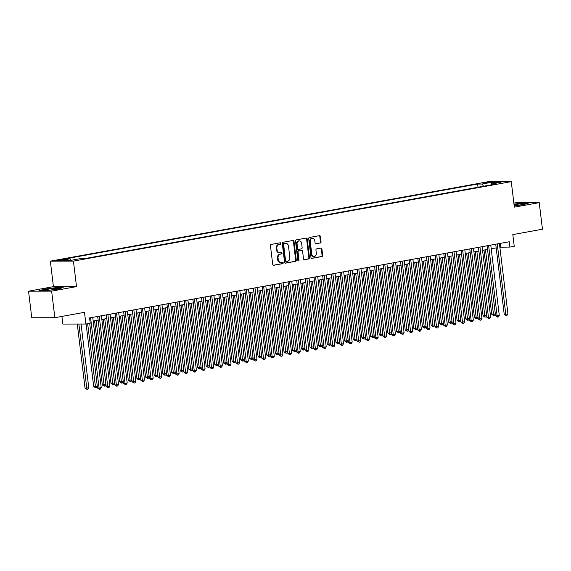<?xml version="1.0" encoding="UTF-8"?>
<svg xmlns="http://www.w3.org/2000/svg" width="571" height="571" viewBox="0 0 571 571"><rect width="100%" height="100%" fill="white"/><g stroke="black" fill="none" stroke-linecap="round" stroke-linejoin="round"><path stroke-width="0.86" d="M280.868 243.417A0.735 0.6 89.9 0 0 280.183 242.789L271.161 244.431A1.056 0.856 89.9 0 0 270.44 245.63L272.71 264.409A1.056 0.856 89.9 0 0 273.687 265.301L282.709 263.659A0.735 0.6 89.9 0 0 282.531 262.196L281.367 262.41A3.376 2.748 89.9 0 1 280.968 262.446A3.376 2.748 89.9 0 1 278.241 259.562L278.056 257.999A3.376 2.748 89.9 0 1 280.368 254.166L281.539 253.959A0.735 0.6 89.9 0 0 281.36 252.496L280.19 252.71A3.376 2.748 89.9 0 1 279.797 252.746A3.376 2.748 89.9 0 1 277.071 249.862L276.878 248.299A3.376 2.748 89.9 0 1 279.19 244.467L280.361 244.252A0.735 0.6 89.9 0 0 280.868 243.417M279.797 252.746L279.169 252.746A3.376 2.748 89.9 0 1 276.443 249.862L276.257 248.299A3.376 2.748 89.9 0 1 278.569 244.467L279.74 244.252A0.735 0.6 89.9 0 0 279.89 242.846M273.295 265.258L282.088 263.659A0.735 0.6 89.9 0 0 282.238 262.253M280.968 262.446L280.347 262.446A3.376 2.748 89.9 0 1 277.62 259.569L277.427 257.999A3.376 2.748 89.9 0 1 279.747 254.166L280.911 253.959A0.735 0.6 89.9 0 0 281.06 252.546M482.816 182.948L488.226 182.527L482.816 182.948M320.338 243.025A1.056 0.856 89.9 0 0 321.059 241.826L320.424 236.558A1.056 0.856 89.9 0 0 319.446 235.666L309.425 237.486A1.056 0.856 89.9 0 0 308.697 238.685L310.974 257.464A1.056 0.856 89.9 0 0 311.952 258.356L321.973 256.536A1.056 0.856 89.9 0 0 322.694 255.337L321.923 248.97A1.056 0.856 89.9 0 0 320.945 248.085L316.662 248.863A1.056 0.856 89.9 0 0 315.934 250.062L316.32 253.217A2.819 2.298 89.9 0 1 314.05 256.45A2.819 2.298 89.9 0 1 311.773 254.038L310.274 241.676A2.819 2.298 89.9 0 1 312.544 238.442A2.819 2.298 89.9 0 1 314.821 240.848L315.071 242.911A1.056 0.856 89.9 0 0 316.048 243.803L319.71 243.025A1.056 0.856 89.9 0 0 320.438 241.826L319.796 236.558A1.056 0.856 89.9 0 0 319.21 235.709M51.64 291.131L76.514 286.613L53.424 286.663L28.55 291.181L51.64 291.131L54.852 317.704L84.494 312.323L85.907 324.021L90.232 323.236L89.59 317.919L509.261 241.754L509.903 247.072L514.228 246.287L512.815 234.595L542.45 229.214L539.231 202.641L516.148 202.691L513.864 203.105M76.514 286.613L73.431 261.104L511.266 181.642L514.357 207.152L539.231 202.641M294.008 241.347A1.056 0.856 89.9 0 0 293.03 240.462L283.009 242.282A1.056 0.856 89.9 0 0 282.288 243.474L284.558 262.26A1.056 0.856 89.9 0 0 285.536 263.145L295.557 261.325A1.056 0.856 89.9 0 0 296.278 260.133L294.008 241.347L293.38 241.347A1.056 0.856 89.9 0 0 292.802 240.505M296.213 239.884L306.242 238.064A1.056 0.856 89.9 0 1 307.212 238.949L309.489 257.735A1.056 0.856 89.9 0 1 308.761 258.934L304.471 259.712A1.056 0.856 89.9 0 1 303.501 258.82L302.58 251.204A1.056 0.856 89.9 0 0 301.602 250.312L298.754 250.833A1.056 0.856 89.9 0 0 298.033 252.025L298.99 259.955A0.735 0.6 89.9 0 1 297.805 260.176L295.493 241.076A1.056 0.856 89.9 0 1 296.213 239.884M54.852 317.704L31.769 317.754L28.55 291.181M61.804 260.055L65.08 259.32L59.834 259.719L56.558 260.462L61.804 260.055M73.431 261.104L50.341 261.154L488.184 181.692L511.266 181.642M478.02 187.238L477.634 184.04L65.751 258.791L70.119 258.784L71.189 260.29M477.634 184.04L482.003 184.033L491.524 182.306L501.01 182.285L491.488 184.012L495.856 184.005L83.973 258.749L79.605 258.763L70.09 260.49L60.605 260.512L70.119 258.784M61.889 316.427L62.817 324.071L85.907 324.021M53.424 286.663L50.341 261.154M499.868 247.214L509.903 247.072M93.18 321.023L98.141 320.124M101.831 319.453L106.791 318.554M110.481 317.883L115.442 316.984M119.132 316.313L124.1 315.413M127.79 314.742L132.75 313.843M136.44 313.172L141.401 312.273M145.091 311.602L150.059 310.703M153.749 310.032L158.709 309.132M162.4 308.461L167.36 307.555M171.05 306.891L176.018 305.985M179.708 305.321L184.669 304.414M188.359 303.751L193.319 302.844M197.009 302.18L201.977 301.274M205.667 300.61L210.628 299.704M214.318 299.04L219.278 298.133M222.968 297.47L227.936 296.563M231.626 295.899L236.587 294.993M240.277 294.329L245.237 293.423M248.927 292.759L253.895 291.852M257.585 291.189L262.546 290.282M266.236 289.618L271.196 288.712M274.887 288.041L279.854 287.142M283.544 286.471L288.505 285.571M292.195 284.9L297.156 284.001M300.846 283.33L305.813 282.431M309.503 281.76L314.464 280.861M318.154 280.19L323.115 279.29M326.805 278.619L331.772 277.72M335.462 277.049L340.423 276.15M344.113 275.479L349.074 274.58M352.764 273.909L357.731 273.009M361.422 272.338L366.382 271.439M370.072 270.768L375.033 269.869M378.723 269.198L383.691 268.299M387.381 267.628L392.341 266.728M396.031 266.057L400.992 265.158M404.682 264.487L409.65 263.588M413.34 262.917L418.3 262.018M421.99 261.347L426.951 260.447M430.641 259.776L435.609 258.877M439.299 258.206L444.259 257.307M447.95 256.636L452.91 255.737M456.6 255.066L461.568 254.166M465.258 253.495L470.218 252.596M473.909 251.925L478.869 251.026M482.559 250.355L487.527 249.456M491.217 248.785L496.178 247.885M500.096 243.417L500.539 247.093M491.488 184.012L491.089 184.868M483.566 186.232L482.003 184.033M491.524 182.306L491.331 184.347M58.299 289.097L63.167 287.591L56.215 287.606L44.388 289.126L39.513 290.639L46.472 290.618L58.299 289.097M514.2 205.874L523.393 204.689L528.268 203.183L521.316 203.197L513.993 204.14M285.143 263.11L294.936 261.332A1.056 0.856 89.9 0 0 295.657 260.133L293.38 241.347M284.122 243.567A0.735 0.6 89.9 0 0 283.616 244.409L285.607 260.897A0.735 0.6 89.9 0 0 286.292 261.518L287.52 261.297A3.376 2.748 89.9 0 0 289.84 257.464L288.476 246.194A3.376 2.748 89.9 0 0 285.75 243.31A3.376 2.748 89.9 0 0 285.35 243.346L283.494 243.574A0.735 0.6 89.9 0 0 282.988 244.409L283.616 244.409M286.121 261.518L285.664 261.518A0.735 0.6 89.9 0 1 284.986 260.897L282.988 244.409M285.75 243.31L285.122 243.31A3.376 2.748 89.9 0 0 284.729 243.346L285.35 243.346M283.494 243.574L284.729 243.346M304.086 259.669L308.14 258.934A1.056 0.856 89.9 0 0 308.861 257.735L306.591 238.956A1.056 0.856 89.9 0 0 306.006 238.107M301.224 250.312A1.056 0.856 89.9 0 0 300.974 250.319L298.133 250.833A1.056 0.856 89.9 0 0 297.412 252.032L298.369 259.962L298.99 259.955M298.091 260.697A0.735 0.6 89.9 0 0 298.369 259.962M301.624 243.303A2.819 2.298 89.9 0 0 299.34 240.891A2.819 2.298 89.9 0 0 297.077 244.124L297.605 248.478A1.056 0.856 89.9 0 0 298.576 249.37L301.424 248.856A1.056 0.856 89.9 0 0 302.145 247.657L301.624 243.303M299.34 240.891L298.719 240.891A2.819 2.298 89.9 0 0 296.456 244.124L297.077 244.124M297.955 249.37A1.056 0.856 89.9 0 1 296.977 248.485L296.456 244.124M315.656 243.76L319.71 243.025M312.544 238.442L311.916 238.442A2.819 2.298 89.9 0 0 309.653 241.676L310.274 241.676M314.05 256.45L313.429 256.45A2.819 2.298 89.9 0 1 311.152 254.038L309.653 241.676M311.559 258.313L321.345 256.536A1.056 0.856 89.9 0 0 322.073 255.337L321.302 248.97A1.056 0.856 89.9 0 0 320.716 248.128M77.285 324.035L85.036 388.094L86.599 388.094L88.762 387.695L81.061 324.028M78.848 324.035L86.949 389.358L85.036 388.094M88.762 387.695L87.813 389.201L86.949 389.358M89.683 323.336L97.52 388.066L99.076 388.066L90.568 317.74M101.245 387.673L100.289 389.172L99.425 389.329L99.076 388.066L101.245 387.673L92.73 317.348M99.425 389.329L97.52 388.066M47.314 289.333A6.988 0.585 -6.9 0 0 44.517 290.239A6.988 0.585 -6.9 0 0 55.423 289.319A6.988 0.585 -6.9 0 0 58.242 288.583A6.988 0.585 -6.9 0 0 54.937 288.391A6.988 0.585 -6.9 0 0 47.314 289.333M40.448 290.632L44.631 289.34L56.094 287.863L62.325 287.848M514.185 205.753A6.988 0.585 -6.9 0 0 523.336 204.175A6.988 0.585 -6.9 0 0 523.364 204.033A6.988 0.585 -6.9 0 0 514.057 204.654M514.021 204.382L521.187 203.462L527.426 203.447M86.121 323.978L93.694 386.524L97.284 386.153M87.648 323.7L95.6 387.788L93.694 386.524M97.306 386.303L96.463 387.63L95.6 387.788M94.579 320.766L102.345 384.954L105.942 384.583M96.106 320.488L104.25 386.217L102.345 384.954M105.956 384.733L105.121 386.06L104.25 386.217M103.23 319.196L110.995 383.384L114.593 383.013M104.757 318.918L112.908 384.647L110.995 383.384M114.614 383.162L113.772 384.49L112.908 384.647M111.88 317.626L119.653 381.813L123.243 381.442M113.408 317.348L121.559 383.077L119.653 381.813M123.265 381.592L122.422 382.92L121.559 383.077M97.698 316.448L106.17 386.496L107.733 386.496L99.218 316.17M109.896 386.103L108.947 387.602L108.083 387.759L107.733 386.496L109.896 386.103L101.388 315.777M108.083 387.759L106.17 386.496M106.349 314.878L114.828 384.925L116.384 384.925L107.876 314.6M118.547 384.533L117.597 386.032L116.734 386.189L116.384 384.925L118.547 384.533L110.039 314.207M116.734 386.189L114.828 384.925M114.999 313.308L123.479 383.355L125.035 383.355L116.527 313.029M127.197 382.963L126.248 384.461L125.384 384.618L125.035 383.355L127.197 382.963L118.689 312.637M125.384 384.618L123.479 383.355M123.657 311.737L132.129 381.785L133.693 381.785L125.177 311.459M135.855 381.392L134.906 382.891L134.042 383.048L133.693 381.785L135.855 381.392L127.347 311.067M134.042 383.048L132.129 381.785M120.538 316.056L128.304 380.243L131.901 379.872M122.066 315.777L130.209 381.507L128.304 380.243M131.915 380.022L131.08 381.349L130.209 381.507M132.308 310.167L140.787 380.215L142.343 380.215L133.835 309.889M144.506 379.822L143.557 381.321L142.693 381.478L142.343 380.215L144.506 379.822L135.998 309.496M142.693 381.478L140.787 380.215M129.189 314.485L136.954 378.673L140.552 378.302M130.716 314.207L138.867 379.936L136.954 378.673M140.573 378.452L139.731 379.779L138.867 379.936M140.958 308.597L149.438 378.644L150.994 378.644L142.486 308.319M153.156 378.252L152.207 379.751L151.344 379.908L150.994 378.644L153.156 378.252L144.649 307.926M151.344 379.908L149.438 378.644M137.839 312.915L145.612 377.103L149.202 376.732M139.367 312.637L147.518 378.366L145.612 377.103M149.224 376.881L148.381 378.209L147.518 378.366M149.616 307.027L158.088 377.074L159.652 377.074L151.137 306.748M161.814 376.682L160.865 378.18L160.001 378.337L159.652 377.074L161.814 376.682L153.306 306.356M160.001 378.337L158.088 377.074M146.497 311.345L154.263 375.532L157.86 375.161M148.025 311.067L156.168 376.796L154.263 375.532M157.874 375.311L157.039 376.639L156.168 376.796M158.267 305.456L166.739 375.504L168.302 375.504L159.794 305.178M170.465 375.111L169.516 376.61L168.652 376.767L168.302 375.504L170.465 375.111L161.957 304.786M168.652 376.767L166.739 375.504M155.148 309.775L162.913 373.962L166.511 373.591M156.675 309.496L164.826 375.226L162.913 373.962M166.532 373.741L165.69 375.068L164.826 375.226M166.918 303.886L175.397 373.934L176.953 373.934L168.445 303.608M179.116 373.534L178.166 375.04L177.303 375.197L176.953 373.934L179.116 373.534L170.608 303.215M177.303 375.197L175.397 373.934M163.798 308.204L171.571 372.392L175.161 372.021M165.326 307.926L173.477 373.655L171.571 372.392M175.183 372.171L174.341 373.498L173.477 373.655M175.575 302.316L184.048 372.363L185.611 372.356L177.096 302.038M187.773 371.964L186.824 373.47L185.953 373.627L185.611 372.356L187.773 371.964L179.265 301.645M185.953 373.627L184.048 372.363M172.456 306.634L180.222 370.822L183.819 370.451M173.984 306.356L182.128 372.085L180.222 370.822M183.833 370.6L182.998 371.928L182.128 372.085M184.226 300.746L192.698 370.793L194.261 370.786L185.753 300.467M196.424 370.393L195.475 371.899L194.611 372.056L194.261 370.786L196.424 370.393L187.916 300.075M194.611 372.056L192.698 370.793M181.107 305.064L188.873 369.251L192.47 368.88M182.634 304.786L190.785 370.515L188.873 369.251M192.491 369.03L191.649 370.358L190.785 370.515M192.877 299.175L201.356 369.223L202.912 369.216L194.404 298.897M205.075 368.823L204.125 370.329L203.262 370.486L202.912 369.216L205.075 368.823L196.567 298.505M203.262 370.486L201.356 369.223M189.758 303.494L197.53 367.681L201.12 367.31M191.285 303.215L199.436 368.945L197.53 367.681M201.142 367.46L200.3 368.787L199.436 368.945M201.527 297.605L210.007 367.653L211.57 367.645L203.055 297.327M213.732 367.253L212.783 368.759L211.912 368.916L211.57 367.645L213.732 367.253L205.217 296.934M211.912 368.916L210.007 367.653M198.415 301.923L206.181 366.111L209.778 365.74M199.943 301.645L208.087 367.374L206.181 366.111M209.793 365.89L208.957 367.217L208.087 367.374M210.185 296.035L218.657 366.082L220.22 366.075L211.713 295.757M222.383 365.683L221.434 367.189L220.57 367.346L220.22 366.075L222.383 365.683L213.875 295.364M220.57 367.346L218.657 366.082M207.066 300.353L214.832 364.541L218.429 364.17M208.593 300.075L216.744 365.804L214.832 364.541M218.45 364.319L217.608 365.647L216.744 365.804M218.836 294.465L227.315 364.512L228.871 364.505L220.363 294.186M231.034 364.112L230.084 365.618L229.221 365.775L228.871 364.505L231.034 364.112L222.526 293.794M229.221 365.775L227.315 364.512M215.717 298.783L223.489 362.97L227.08 362.599M217.244 298.505L225.395 364.234L223.489 362.97M227.101 362.749L226.259 364.077L225.395 364.234M227.486 292.894L235.966 362.942L237.529 362.935L229.014 292.616M239.692 362.542L238.742 364.048L237.871 364.205L237.529 362.935L239.692 362.542L231.176 292.224M237.871 364.205L235.966 362.942M224.374 297.213L232.14 361.4L235.737 361.029M225.902 296.934L234.046 362.664L232.14 361.4M235.752 361.179L234.917 362.506L234.046 362.664M236.144 291.324L244.616 361.372L246.18 361.364L237.672 291.046M248.342 360.972L247.393 362.478L246.529 362.635L246.18 361.364L248.342 360.972L239.834 290.653M246.529 362.635L244.616 361.372M233.025 295.642L240.791 359.83L244.388 359.459M234.553 295.364L242.704 361.093L240.791 359.83M244.409 359.609L243.567 360.936L242.704 361.093M244.795 289.754L253.274 359.801L254.83 359.794L246.322 289.476M256.993 359.402L256.044 360.908L255.18 361.065L254.83 359.794L256.993 359.402L248.485 289.083M255.18 361.065L253.274 359.801M241.676 294.072L249.448 358.26L253.039 357.881M243.203 293.794L251.354 359.516L249.448 358.26M253.06 358.038L252.218 359.359L251.354 359.516M253.445 288.184L261.925 358.231L263.488 358.224L254.973 287.905M265.651 357.831L264.701 359.337L263.831 359.494L263.488 358.224L265.651 357.831L257.136 287.513M263.831 359.494L261.925 358.231M250.334 292.502L258.099 356.689L261.696 356.311M251.861 292.224L260.005 357.946L258.099 356.689M261.711 356.468L260.876 357.789L260.005 357.946M262.103 286.613L270.575 356.661L272.139 356.654L263.631 286.335M274.301 356.261L273.352 357.767L272.488 357.924L272.139 356.654L274.301 356.261L265.793 285.943M272.488 357.924L270.575 356.661M258.984 290.932L266.75 355.119L270.347 354.741M260.512 290.653L268.663 356.375L266.75 355.119M270.368 354.898L269.526 356.218L268.663 356.375M270.754 285.043L279.233 355.091L280.789 355.083L272.281 284.765M282.952 354.691L282.003 356.197L281.139 356.354L280.789 355.083L282.952 354.691L274.444 284.372M281.139 356.354L279.233 355.091M267.635 289.361L275.408 353.549L278.998 353.171M269.162 289.083L277.313 354.805L275.408 353.549M279.019 353.328L278.177 354.648L277.313 354.805M279.405 283.473L287.884 353.52L289.447 353.513L280.932 283.195M291.61 353.121L290.66 354.627L289.79 354.784L289.447 353.513L291.61 353.121L283.095 282.802M289.79 354.784L287.884 353.52M276.293 287.791L284.058 351.979L287.656 351.6M277.82 287.513L285.964 353.235L284.058 351.979M287.67 351.757L286.835 353.078L285.964 353.235M288.062 281.903L296.535 351.95L298.098 351.943L289.59 281.624M300.26 351.55L299.311 353.056L298.447 353.213L298.098 351.943L300.26 351.55L291.752 281.232M298.447 353.213L296.535 351.95M284.943 286.221L292.709 350.408L296.306 350.03M286.471 285.943L294.622 351.665L292.709 350.408M296.32 350.187L295.485 351.508L294.622 351.665M296.713 280.332L305.192 350.38L306.748 350.373L298.24 280.054M308.911 349.98L307.962 351.486L307.098 351.643L306.748 350.373L308.911 349.98L300.403 279.662M307.098 351.643L305.192 350.38M293.594 284.651L301.367 348.838L304.957 348.46M295.121 284.372L303.272 350.094L301.367 348.838M304.978 348.61L304.136 349.937L303.272 350.094M305.364 278.762L313.843 348.81L315.406 348.802L306.891 278.484M317.569 348.41L316.62 349.916L315.749 350.073L315.406 348.802L317.569 348.41L309.054 278.091M315.749 350.073L313.843 348.81M302.252 283.08L310.017 347.268L313.615 346.89M303.779 282.802L311.923 348.524L310.017 347.268M313.629 347.04L312.787 348.367L311.923 348.524M314.021 277.192L322.494 347.239L324.057 347.232L315.549 276.914M326.219 346.84L325.27 348.346L324.407 348.503L324.057 347.232L326.219 346.84L317.712 276.521M324.407 348.503L322.494 347.239M310.902 281.51L318.668 345.698L322.265 345.319M312.43 281.232L320.581 346.954L318.668 345.698M322.28 345.469L321.444 346.797L320.581 346.954M322.672 275.622L331.151 345.669L332.707 345.662L324.2 275.343M334.87 345.269L333.921 346.775L333.057 346.932L332.707 345.662L334.87 345.269L326.362 274.951M333.057 346.932L331.151 345.669M319.553 279.94L327.326 344.127L330.916 343.749M321.08 279.662L329.231 345.384L327.326 344.127M330.937 343.899L330.095 345.227L329.231 345.384M331.323 274.051L339.802 344.099L341.365 344.092L332.85 273.773M343.528 343.699L342.579 345.198L341.708 345.355L341.365 344.092L343.528 343.699L335.013 273.381M341.708 345.355L339.802 344.099M328.211 278.37L335.976 342.557L339.574 342.179M329.738 278.091L337.882 343.813L335.976 342.557M339.588 342.329L338.746 343.656L337.882 343.813M339.981 272.481L348.453 342.529L350.016 342.521L341.508 272.203M352.179 342.129L351.229 343.628L350.366 343.785L350.016 342.521L352.179 342.129L343.671 271.81M350.366 343.785L348.453 342.529M336.861 276.799L344.627 340.987L348.224 340.609M338.389 276.521L346.54 342.243L344.627 340.987M348.239 340.759L347.404 342.086L346.54 342.243M348.631 270.911L357.111 340.958L358.667 340.951L350.159 270.633M360.829 340.559L359.88 342.058L359.016 342.215L358.667 340.951L360.829 340.559L352.321 270.24M359.016 342.215L357.111 340.958M345.512 275.229L353.285 339.417L356.875 339.038M347.04 274.951L355.191 340.673L353.285 339.417M356.896 339.188L356.054 340.516L355.191 340.673M357.282 269.341L365.761 339.388L367.324 339.381L358.809 269.062M369.487 338.988L368.538 340.487L367.667 340.644L367.324 339.381L369.487 338.988L360.972 268.67M367.667 340.644L365.761 339.388M354.17 273.659L361.935 337.846L365.533 337.468M355.697 273.381L363.841 339.103L361.935 337.846M365.547 337.618L364.705 338.946L363.841 339.103M365.94 267.77L374.412 337.818L375.975 337.811L367.467 267.492M378.138 337.418L377.188 338.917L376.325 339.074L375.975 337.811L378.138 337.418L369.63 267.1M376.325 339.074L374.412 337.818M362.821 272.089L370.586 336.276L374.183 335.898M364.348 271.81L372.499 337.532L370.586 336.276M374.198 336.048L373.363 337.375L372.499 337.532M374.59 266.2L383.07 336.248L384.626 336.24L376.118 265.922M386.788 335.848L385.839 337.347L384.975 337.504L384.626 336.24L386.788 335.848L378.28 265.529M384.975 337.504L383.07 336.248M371.471 270.518L379.244 334.706L382.834 334.328M372.999 270.24L381.15 335.962L379.244 334.706M382.856 334.478L382.013 335.805L381.15 335.962M383.241 264.63L391.72 334.677L393.283 334.67L384.768 264.352M395.446 334.278L394.497 335.777L393.626 335.934L393.283 334.67L395.446 334.278L386.931 263.959M393.626 335.934L391.72 334.677M380.129 268.948L387.895 333.129L391.492 332.757M381.656 268.67L389.8 334.392L387.895 333.129M391.506 332.907L390.664 334.235L389.8 334.392M391.899 263.053L400.371 333.107L401.934 333.1L393.426 262.781M404.097 332.707L403.147 334.206L402.284 334.363L401.934 333.1L404.097 332.707L395.589 262.389M402.284 334.363L400.371 333.107M388.78 267.378L396.545 331.558L400.143 331.187M390.307 267.1L398.458 332.822L396.545 331.558M400.157 331.337L399.322 332.665L398.458 332.822M400.549 261.482L409.029 331.537L410.585 331.53L402.077 261.211M412.747 331.137L411.798 332.636L410.934 332.793L410.585 331.53L412.747 331.137L404.239 260.819M410.934 332.793L409.029 331.537M397.43 265.808L405.203 329.988L408.793 329.617M398.958 265.529L407.109 331.251L405.203 329.988M408.815 329.767L407.972 331.094L407.109 331.251M409.2 259.912L417.679 329.967L419.242 329.959L410.727 259.641M421.405 329.567L420.456 331.066L419.585 331.223L419.242 329.959L421.405 329.567L412.89 259.248M419.585 331.223L417.679 329.967M406.088 264.237L413.854 328.418L417.451 328.047M407.615 263.959L415.759 329.681L413.854 328.418M417.465 328.197L416.623 329.524L415.759 329.681M417.858 258.342L426.33 328.396L427.893 328.389L419.385 258.071M430.056 327.997L429.107 329.496L428.243 329.653L427.893 328.389L430.056 327.997L421.548 257.678M428.243 329.653L426.33 328.396M414.739 262.667L422.504 326.848L426.102 326.476M416.266 262.389L424.417 328.111L422.504 326.848M426.116 326.626L425.281 327.954L424.417 328.111M426.508 256.772L434.988 326.826L436.544 326.819L428.036 256.5M438.706 326.426L437.757 327.925L436.894 328.082L436.544 326.819L438.706 326.426L430.199 256.108M436.894 328.082L434.988 326.826M423.389 261.097L431.162 325.277L434.752 324.906M424.917 260.819L433.068 326.541L431.162 325.277M434.774 325.056L433.931 326.384L433.068 326.541M435.159 255.201L443.638 325.256L445.202 325.249L436.687 254.93M447.364 324.856L446.415 326.355L445.544 326.512L445.202 325.249L447.364 324.856L438.849 254.538M445.544 326.512L443.638 325.256M432.047 259.527L439.813 323.707L443.41 323.336M433.575 259.248L441.718 324.97L439.813 323.707M443.424 323.486L442.582 324.813L441.718 324.97M443.817 253.631L452.289 323.686L453.852 323.678L445.344 253.36M456.015 323.286L455.066 324.785L454.202 324.942L453.852 323.678L456.015 323.286L447.507 252.967M454.202 324.942L452.289 323.686M440.698 257.956L448.463 322.137L452.061 321.766M442.225 257.678L450.376 323.4L448.463 322.137M452.075 321.916L451.24 323.243L450.376 323.4M452.468 252.061L460.947 322.115L462.503 322.108L453.995 251.79M464.666 321.716L463.716 323.215L462.853 323.372L462.503 322.108L464.666 321.716L456.158 251.397M462.853 323.372L460.947 322.115M449.348 256.386L457.114 320.567L460.711 320.195M450.876 256.108L459.027 321.83L457.114 320.567M460.733 320.345L459.891 321.673L459.027 321.83M461.118 250.491L469.598 320.545L471.161 320.538L462.646 250.219M473.323 320.145L472.374 321.644L471.503 321.801L471.161 320.538L473.323 320.145L464.808 249.827M471.503 321.801L469.598 320.545M458.006 254.816L465.772 318.996L469.369 318.625M459.534 254.538L467.678 320.26L465.772 318.996M469.383 318.775L468.541 320.103L467.678 320.26M469.776 248.92L478.248 318.975L479.811 318.968L471.303 248.649M481.974 318.575L481.025 320.074L480.161 320.231L479.811 318.968L481.974 318.575L473.466 248.257M480.161 320.231L478.248 318.975M466.657 253.246L474.422 317.426L478.02 317.055M468.184 252.967L476.335 318.689L474.422 317.426M478.034 317.205L477.199 318.532L476.335 318.689M478.427 247.35L486.906 317.397L488.462 317.397L479.954 247.079M490.625 317.005L489.675 318.504L488.812 318.661L488.462 317.397L490.625 317.005L482.117 246.686M488.812 318.661L486.906 317.397M475.308 251.675L483.073 315.856L486.67 315.485M476.835 251.397L484.986 317.119L483.073 315.856M486.692 315.635L485.85 316.962L484.986 317.119M487.077 245.78L495.557 315.827L497.12 315.827L488.605 245.509M499.282 315.435L498.333 316.934L497.462 317.091L497.12 315.827L499.282 315.435L490.767 245.116M497.462 317.091L495.557 315.827M483.965 250.105L491.731 314.286L495.328 313.914M485.486 249.827L493.637 315.549L491.731 314.286M495.342 314.064L494.5 315.392L493.637 315.549M495.735 244.21L504.207 314.257L505.77 314.257L497.262 243.938M507.933 313.864L506.984 315.363L506.12 315.52L505.77 314.257L507.933 313.864L499.425 243.546M506.12 315.52L504.207 314.257M57.985 260.519L57.935 260.069M59.912 260.34L59.834 259.719M278.569 244.467L279.19 244.467M276.257 248.299L276.878 248.299M276.443 249.862L277.071 249.862M280.911 253.959L281.539 253.959M279.747 254.166L280.368 254.166M277.427 257.999L278.056 257.999M277.62 259.569L278.241 259.562M282.088 263.659L282.709 263.659M279.74 244.252L280.361 244.252M295.657 260.133L296.278 260.133M294.936 261.332L295.557 261.325M284.986 260.897L285.607 260.897M306.591 238.956L307.212 238.949M308.861 257.735L309.489 257.735M308.14 258.934L308.761 258.934M300.974 250.319L301.602 250.312M298.133 250.833L298.754 250.833M297.412 252.032L298.033 252.025M296.977 248.485L297.605 248.478M311.152 254.038L311.773 254.038M321.302 248.97L321.923 248.97M322.073 255.337L322.694 255.337M321.345 256.536L321.973 256.536M319.796 236.558L320.424 236.558M320.438 241.826L321.059 241.826M285.579 261.525L286.207 261.525M301.103 250.305L301.724 250.305M297.834 249.384L298.455 249.384"/></g></svg>
